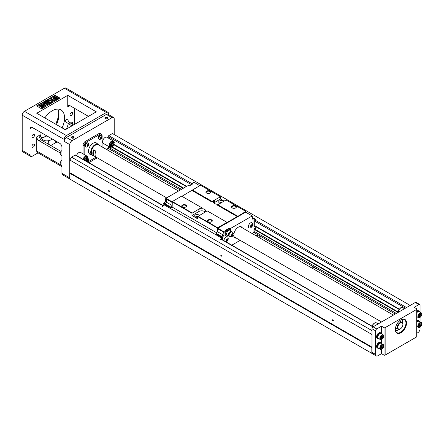 <?xml version="1.0" encoding="UTF-8"?>
<svg xmlns="http://www.w3.org/2000/svg" width="444" height="444" viewBox="0 0 444 444"><rect width="100%" height="100%" fill="white"/><g stroke="black" fill="none" stroke-linecap="round" stroke-linejoin="round"><path stroke-width="0.67" d="M216.123 234.038L221.578 237.185L221.578 236.319L223.066 235.037L223.343 231.518L224.292 232.068L225.918 230.802L225.247 230.419L228.882 228.316L228.882 229.737M225.918 231.196A2.375 1.371 -60 0 1 227.067 230.014A2.375 1.371 -60 0 1 228.205 229.87M214.668 202.403L214.668 200.272L211.816 201.92L212.093 201.432L220.49 196.781L220.49 199.04L214.668 202.403A4.035 2.331 0 0 0 213.936 202.986M224.07 201.11L220.49 199.04M228.882 228.316L229.554 228.704L230.841 228.283L252.275 215.912L245.615 212.193L217.86 228.222L217.466 231.857L217.632 227.705L237.335 216.65L245.843 211.416L246.009 212.421M216.506 232.706L172.133 207.087L172.3 201.532L181.646 196.131L201.743 207.737L198.884 209.385A4.035 2.331 0 0 1 203.285 208.874A4.035 2.331 0 0 1 205.777 211.028A4.035 2.331 0 0 1 205.55 211.805M217.466 227.994L197.652 216.555L197.652 218.82L191.947 215.523L191.947 213.259L166.927 198.818L166.65 199.301L172.133 202.47M172.133 207.087L170.79 207.864L165.307 204.695L163.93 204.745L221.528 237.995L219.958 239.999L221.584 238.622L221.528 237.995M172.133 205.683L170.624 207.026L170.79 207.864M217.466 231.857L215.956 233.194L215.956 233.938L221.55 237.168L221.578 236.402M181.929 196.298L200.51 185.242L220.318 196.681M205.228 211.988A4.035 2.331 0 0 0 198.884 211.516L191.947 215.523M191.947 213.259L201.459 207.57M226.978 222.305L207.17 210.867L197.652 216.555A0.988 0.572 0 0 0 196.609 216.494A0.988 0.572 0 0 0 196.048 217.005A0.988 0.572 0 0 0 196.07 217.127M214.668 200.272A4.035 2.331 0 0 0 213.486 201.92A4.035 2.331 0 0 0 218.864 204.118M211.816 201.92L192.002 190.482M237.335 216.65L217.521 205.211L217.804 204.728L237.612 216.167M212.093 201.432L192.28 189.993M232.295 207.931L232.295 207.931A2.375 1.371 180 0 1 232.295 205.988A2.375 1.371 180 0 1 235.659 205.988A2.375 1.371 180 0 1 235.659 207.931A2.375 1.371 180 0 1 232.295 207.931M245.843 211.416L226.029 199.978L217.804 204.728M206.554 193.062L206.554 193.062A2.375 1.371 180 0 1 206.554 191.125A2.375 1.371 180 0 1 209.912 191.125A2.375 1.371 180 0 1 209.912 193.062A2.375 1.371 180 0 1 206.554 193.062M217.632 227.705L197.824 216.267M192.113 212.97L172.3 201.532M208.23 221.822L208.23 221.822A2.375 1.371 180 0 1 208.23 219.885A2.375 1.371 180 0 1 211.588 219.885A2.375 1.371 180 0 1 211.588 221.822A2.375 1.371 180 0 1 208.23 221.822M182.49 206.96L182.49 206.96A2.375 1.371 180 0 1 182.49 205.023A2.375 1.371 180 0 1 185.847 205.023A2.375 1.371 180 0 1 185.847 206.96A2.375 1.371 180 0 1 182.49 206.96M252.558 218.282L254.995 218.737L254.712 218.82L254.712 225.979L255.028 226.163A2.092 1.21 -60 0 1 256.077 227.095A2.092 1.21 -60 0 1 255.028 229.237L254.712 232.406L253.929 232.406L252.059 233.483M240.187 240.337L231.801 245.177M221.55 238.65L221.55 239.261M233.894 233.938A6.333 3.657 -60 0 1 238.284 227.217A6.333 3.657 -60 0 1 241.453 226.906A6.333 3.657 -60 0 1 242.357 227.883M236.419 238.167A6.333 3.657 -60 0 1 235.12 237.873A6.333 3.657 -60 0 1 233.816 235.248M235.536 207.992A2.059 1.188 0 0 0 236.036 207.215A2.059 1.188 0 0 0 233.977 206.027A2.059 1.188 0 0 0 231.918 207.215A2.059 1.188 0 0 0 232.417 207.992M211.472 221.889A2.059 1.188 0 0 0 211.971 221.112A2.059 1.188 0 0 0 209.912 219.924A2.059 1.188 0 0 0 207.853 221.112A2.059 1.188 0 0 0 208.353 221.889M185.725 207.021A2.059 1.188 0 0 0 186.225 206.249A2.059 1.188 0 0 0 184.166 205.061A2.059 1.188 0 0 0 182.107 206.249A2.059 1.188 0 0 0 182.606 207.021M209.79 193.129A2.059 1.188 0 0 0 210.29 192.352A2.059 1.188 0 0 0 208.23 191.164A2.059 1.188 0 0 0 206.177 192.352A2.059 1.188 0 0 0 206.671 193.129M197.652 217.199A2.375 1.371 180 0 1 195.36 216.844L195.36 216.844A2.375 1.371 180 0 1 195.776 214.718A2.375 1.371 180 0 1 199.278 215.423M220.318 203.274A2.375 1.371 180 0 1 219.425 202.952L219.425 202.952A2.375 1.371 180 0 1 219.841 200.821A2.375 1.371 180 0 1 223.343 201.532M221.506 202.592A0.988 0.572 0 0 0 220.113 203.113A0.988 0.572 0 0 0 220.135 203.235M195.083 183.017L193.85 182.173L192.224 183.433L192.896 183.822L189.261 185.925L188.589 185.537L187.301 185.958L165.867 198.329L166.816 198.879L166.539 202.403L165.051 203.768L166.65 202.353L166.65 199.301M170.624 207.764L165.024 204.534L165.051 203.768M170.624 207.026L165.024 203.79M172.133 205.522L166.65 202.353M199.728 185.697L194.799 182.723M166.539 199.367L165.584 198.818L165.584 201.854L166.539 202.403M165.584 198.818L165.867 198.329M192.951 183.017L192.951 182.695M165.051 203.679L163.153 203.391L165.584 201.854M163.153 203.391L163.153 205.544M192.224 184.21L192.224 183.433M221.578 239.277L221.584 238.417M221.584 237.962L221.55 237.168M252.558 217.882L253.019 218.148M217.86 228.222L223.343 231.518M217.577 228.704L223.121 231.901M217.577 231.757L223.066 234.926M215.956 233.194L221.55 236.424M228.138 237.929A2.969 1.715 120 0 0 227.539 236.88A2.969 1.715 120 0 0 226.057 237.024A2.969 1.715 120 0 0 223.959 240.654M252.597 223.804A2.969 1.715 120 0 0 251.998 222.76A2.969 1.715 120 0 0 250.516 222.905A2.969 1.715 120 0 0 248.573 225.519A2.969 1.715 120 0 0 249.029 227.9A2.969 1.715 120 0 0 250.238 227.889M252.275 215.912L252.558 219.108L253.929 218.709L253.929 226.168L254.434 226.457A1.543 0.888 -60 0 1 255.294 227.095A1.543 0.888 -60 0 1 254.434 228.721L253.929 229.592L253.929 232.406M230.841 228.283L230.841 230.869A3.996 2.309 -60 0 1 230.83 231.169M230.863 231.535L229.737 229.925L227.472 231.23L226.34 234.143L227.472 235.753L228.277 235.609A3.996 2.309 -60 0 1 226.018 235.964A3.996 2.309 -60 0 1 225.191 234.132L225.191 231.546M224.292 232.068L224.015 232.551L223.066 232.001M223.066 235.037L224.015 235.586L224.015 232.551M224.015 235.586L222.644 236.769L222.366 237.573L221.578 236.319M254.995 218.737L254.995 221.356M254.995 231.918L254.712 232.406M222.644 239.893L222.644 237.335M222.366 239.732L222.366 237.573M254.712 218.82L253.929 218.709M254.712 225.979L253.929 226.168M255.028 226.163L254.434 226.457M256.077 227.095L255.294 227.095M255.028 229.237L254.434 228.721M253.929 229.592L254.712 229.781M229.554 228.704L229.554 229.82M225.924 234.243L225.918 234.232A2.769 1.598 -60 0 1 225.918 234.232A2.769 1.598 -60 0 1 225.918 232.551L225.918 230.802M226.34 234.143L225.896 233.888L226.063 234.482L227.472 235.753M230.564 228.122L230.564 230.708A3.996 2.309 -60 0 1 230.564 230.775M227.461 235.747A3.996 2.309 -60 0 1 225.885 235.875M251.987 222.749A2.969 1.715 -60 0 1 252.486 223.415A3.53 3.53 0 0 1 249.844 227.994A2.969 1.715 -60 0 1 249.017 227.894M227.528 236.874A2.969 1.715 -60 0 1 228.033 237.534A3.53 3.53 0 0 1 226.101 241.886M227.816 239.532L227.411 240.57L226.607 241.037L226.201 240.465L226.607 239.421L227.411 238.955L227.816 239.532L227.117 239.127M227.012 241.048A1.288 0.744 -60 0 1 226.224 239.927A1.288 0.744 -60 0 1 227.794 239.016A1.288 0.744 -60 0 1 227.012 241.048M227.411 240.57L226.684 240.154L226.218 240.42M227.073 239.155L226.684 240.154M252.275 225.413L251.87 226.451L251.06 226.917L250.66 226.346L251.06 225.302L251.87 224.836L252.275 225.413L251.576 225.008M251.465 226.928A1.288 0.744 -60 0 1 250.677 225.807A1.288 0.744 -60 0 1 252.253 224.897A1.288 0.744 -60 0 1 251.465 226.928M251.87 226.451L251.143 226.029L250.677 226.301M251.532 225.03L251.143 226.029M221.273 237.59L221.584 237.768M221.578 237.218L221.273 237.396M163.93 204.745L162.365 206.749M254.995 219.219L255.777 219.319L254.995 219.564M225.918 232.551A2.769 1.598 -60 0 1 226.018 232.245L226.063 232.129A2.769 1.598 -60 0 1 227.689 230.103L227.783 230.053A2.769 1.598 -60 0 1 228.466 229.82A2.769 1.598 -60 0 1 228.477 229.82L229.737 229.925M227.472 231.23L227.023 230.974L227.689 230.103M227.783 230.053L228.482 229.814M226.018 234.415L226.018 232.245M226.063 232.129L227.023 230.974M232.195 235.453A0.655 0.377 -60 0 1 232.895 234.587A0.655 0.377 -60 0 1 232.195 235.453M233.772 233.727L232.484 232.134A2.614 1.51 120 0 0 232.34 231.99L230.697 231.54A2.375 1.371 120 0 0 228.41 234.665A2.375 1.371 120 0 0 228.521 235.303L229.737 236.502A2.614 1.51 120 0 0 229.937 236.552L231.957 236.874A1.859 1.071 120 0 0 233.594 235.72A1.859 1.071 120 0 0 233.772 233.727A1.859 1.071 120 0 0 232.295 233.938A1.859 1.071 120 0 0 231.346 235.942A1.859 1.071 120 0 0 231.957 236.874M232.34 231.99A2.614 1.51 120 0 0 230.292 232.545A2.614 1.51 120 0 0 229.082 235.248A2.614 1.51 120 0 0 229.737 236.502M38.062 152.886L32.273 156.227A3.164 1.826 -60 0 1 30.692 156.388A3.164 1.826 -60 0 1 30.037 154.939L30.037 128.766A3.164 1.826 60 0 1 30.692 127.317A3.164 1.826 60 0 1 32.273 127.472L30.037 128.766M416.938 333.2L417.826 332.684A3.164 1.826 120 0 0 420.063 328.81L420.063 327.045M416.938 309.096L416.938 336.563A0.794 0.455 180 0 1 416.705 336.885L416.705 309.418A0.794 0.455 0 0 0 416.938 309.096A0.794 0.455 0 0 0 416.705 308.774L414.191 307.32L418.947 304.573L415.307 302.475A1.582 0.916 -60 0 1 416.1 302.392L419.735 304.495A1.582 0.916 120 0 0 418.947 304.573M381.501 333.849L381.501 326.19L384.021 327.644A0.794 0.455 0 0 0 385.142 327.644L385.142 355.111L416.705 336.885M385.142 355.111A0.794 0.455 180 0 1 384.021 355.111L384.021 327.644M381.501 349.3L381.501 353.657L384.021 355.111M381.501 353.657L377.866 355.755A3.164 1.826 120 0 1 376.284 355.91A3.164 1.826 120 0 1 375.63 354.462L371.989 352.364L371.989 328.776A1.582 0.916 -60 0 1 373.11 326.834L415.307 302.475M57.714 142.163A3.164 1.826 0 0 0 55.722 142.691L50.794 145.538M74.47 108.281L74.47 124.437M64.175 141.364A3.164 1.826 -60 0 1 66.411 137.49L72.011 140.72A3.164 1.826 120 0 0 69.769 144.594L64.175 141.364L64.175 139.427A3.164 1.826 120 0 1 66.411 135.548L106.371 112.476A3.164 1.826 120 0 1 107.959 112.321A3.164 1.826 120 0 1 108.614 113.769L108.614 114.641M114.208 134.549L114.208 118.942A3.164 1.826 120 0 0 113.553 117.493A3.164 1.826 120 0 0 111.971 117.649L106.371 114.419L66.411 137.49M88.461 116.356L69.997 105.694A3.164 1.826 -120 0 0 68.415 105.539A3.164 1.826 -120 0 0 67.754 106.987L67.754 95.355L96.298 111.833L65.296 129.731L36.752 113.253L67.754 95.355M106.371 114.419A3.164 1.826 -60 0 1 107.959 114.258L113.553 117.493M30.692 156.388L22.855 151.865A3.164 1.826 -60 0 1 22.2 150.411L22.2 115.19A3.164 1.826 -60 0 1 24.437 111.316L64.397 88.245A3.164 1.826 -60 0 1 65.984 88.09L107.959 112.321M62.099 127.889A17.41 10.051 120 0 0 64.313 120.929L67.754 118.942A3.164 1.826 -120 0 0 69.997 122.816L68.254 123.821A20.579 11.883 -60 0 1 66.406 129.093M73.632 124.919L69.997 122.816M71.895 125.924L64.313 120.929M41.619 108.83L60.09 98.163L55.05 95.255L36.586 105.922L41.619 108.83M59.807 98.324L55.05 95.255M54.851 97.214L54.357 97.147L54.851 97.214L54.174 96.637L54.446 96.481L54.851 96.892L54.357 96.82M54.24 97.286L54.174 96.637M55.461 98.069L55.461 98.39L53.175 98.296L53.175 97.974L54.673 97.613L55.295 96.748L55.461 98.069L53.175 97.974M55.461 98.474L55.295 100.122L54.673 99.256L53.175 98.895L53.175 98.574L55.461 98.474L55.295 99.795L54.673 98.929L53.175 98.574M50.871 102.514L49.789 103.141L46.853 102.192L48.501 103.885L47.414 104.512L44.056 102.575L44.727 102.187L47.369 103.713L45.438 101.776L46.137 101.376L49.489 102.492L46.842 100.966L47.514 100.577L50.871 102.842L49.789 103.463L47.308 102.664M48.501 103.885L47.414 104.834L44.056 102.575M46.609 103.274L45.438 101.776M48.163 102.048L46.842 100.966M55.05 95.582L36.863 106.083M41.475 104.063L42.141 103.68L42.818 104.068L44.283 103.224L44.85 103.546L45.427 105.678L44.85 106.332L42.718 105.1L42.274 105.361L41.708 105.034L42.152 104.451L41.475 104.063L41.875 104.618M54.468 100.438L53.746 100.86L52.253 99.994L52.281 101.704L51.31 102.264L51.354 100.727L47.88 100.366L48.818 99.828L51.376 100.166L51.404 99.506L50.388 98.918L51.11 98.501L54.468 100.438L53.746 101.182L52.259 100.322M52.281 101.704L52.281 102.026L51.31 102.586L51.31 102.264M51.343 101.049L47.88 100.688L47.88 100.366M51.387 99.822L50.388 98.918M41.558 105.012L39.766 105.75L42.18 105.467L43.573 106.677L41.758 107.726L41.153 107.376L42.452 106.632L41.986 106.238L38.917 105.861L40.515 104.84L41.558 105.012L40.942 105.766L39.821 105.911M43.573 106.677L41.758 108.047L41.153 107.376M42.224 106.76L38.944 106.027M56.166 98.474L56.333 100.122L56.954 99.256L58.453 98.895L58.453 98.574L56.166 98.474L56.333 99.795L56.954 98.929L58.453 98.574M58.453 97.974L58.453 98.296L56.166 98.39L56.333 96.748L56.954 97.613L58.453 97.974L56.166 98.069M54.335 97.175L54.146 97.625L53.252 97.186L54.162 97.186L53.935 96.775L54.335 97.175L53.718 97.103L53.802 97.819M53.63 97.902L53.308 97.491L53.63 97.902M53.308 98.091L52.903 97.369L53.591 97.619L52.903 97.369M53.191 97.336L53.513 97.636M53.319 97.78L52.914 97.38L52.914 97.702M53.907 96.848L54.224 97.203M53.63 97.863L53.308 97.458M53.624 97.258L53.624 96.953M54.146 97.625L54.146 97.303M56.333 100.122L56.333 99.795M56.954 99.256L56.954 98.929M41.986 106.238L41.986 106.56M41.758 107.726L41.758 108.047M40.942 105.444L40.942 105.766M53.746 100.86L53.746 101.182M45.427 105.678L44.85 106.011L42.718 104.778L42.274 105.034L41.708 104.712M44.206 103.918L43.384 104.396L44.533 105.056L44.206 103.918L43.662 104.556M44.422 104.995L44.206 104.246M42.274 105.034L42.274 105.361M42.718 104.778L42.718 105.1M44.85 106.011L44.85 106.332M47.414 104.512L47.414 104.834M49.789 103.141L49.789 103.463M54.673 99.256L54.673 98.929M55.295 100.122L55.295 99.795M54.185 96.975L54.185 96.648M54.251 96.925L54.251 96.626M69.603 178.854L62.593 174.803A3.164 1.826 -60 0 1 61.938 173.354L61.938 147.18A3.164 1.826 60 0 0 59.696 143.307L32.273 127.472M60.306 153.025L38.989 140.72A3.164 1.826 60 0 1 36.752 136.841L36.752 151.06L61.938 165.601M61.05 151.454L40.72 139.721L39.594 137.568L40.188 134.859A17.41 10.051 120 0 0 48.785 140.681L48.785 144.372M47.924 143.878L48.091 142.013L48.785 140.681M71.678 138.001L71.678 138.001A1.421 0.821 180 0 1 71.678 136.846A1.421 0.821 180 0 1 73.687 136.846A1.421 0.821 180 0 1 73.687 138.001A1.421 0.821 180 0 1 71.678 138.001L71.678 138.001M105.256 118.615L105.256 118.615A1.421 0.821 180 0 1 105.256 117.455A1.421 0.821 180 0 1 107.265 117.455A1.421 0.821 180 0 1 107.265 118.615A1.421 0.821 180 0 1 105.256 118.615L105.256 118.615M72.011 140.72L111.971 117.649M107.087 118.703A0.988 0.572 0 0 0 107.248 118.387A0.988 0.572 0 0 0 106.26 117.815A0.988 0.572 0 0 0 105.272 118.387A0.988 0.572 0 0 0 105.439 118.703M73.504 138.09A0.988 0.572 0 0 0 73.671 137.773A0.988 0.572 0 0 0 72.683 137.202A0.988 0.572 0 0 0 71.695 137.773A0.988 0.572 0 0 0 71.856 138.09M69.769 144.594L69.769 172.838L69.858 160.056L71.534 157.148L75.203 155.034A0.794 0.455 -60 0 1 75.597 154.995L163.259 205.605M44.561 136.857A20.185 11.655 120 0 0 46.409 135.631M55.644 124.159A20.185 11.655 120 0 0 58.691 112.382M46.437 135.648A19.786 11.422 -60 0 1 44.7 136.78A19.786 11.422 -60 0 1 43.956 137.185M58.669 111.699A19.786 11.422 -60 0 1 58.691 112.543A19.786 11.422 -60 0 1 55.722 124.209M46.52 136.047A17.81 10.284 120 0 0 46.82 135.87A17.41 10.051 -60 0 1 46.659 135.969L46.659 135.969A17.41 10.051 -60 0 1 41.209 137.646M56.405 124.598A17.81 10.284 120 0 0 58.969 114.485M57.698 109.091A17.41 10.051 -60 0 1 58.969 114.646A17.41 10.051 -60 0 1 56.482 124.647M33.228 137.424A1.782 1.027 -60 0 1 32.334 137.512A1.782 1.027 -60 0 1 32.334 135.453A1.782 1.027 -60 0 1 34.116 134.427A1.782 1.027 -60 0 1 34.388 135.853A1.782 1.027 -60 0 1 33.228 137.424M33.228 147.119A1.782 1.027 -60 0 1 32.334 147.208A1.782 1.027 -60 0 1 32.334 145.149A1.782 1.027 -60 0 1 34.116 144.122A1.782 1.027 -60 0 1 34.388 145.549A1.782 1.027 -60 0 1 33.228 147.119M71.284 115.451A1.782 1.027 -60 0 1 70.391 115.54A1.782 1.027 -60 0 1 70.391 113.481A1.782 1.027 -60 0 1 72.172 112.454A1.782 1.027 -60 0 1 72.444 113.88A1.782 1.027 -60 0 1 71.284 115.451M70.452 123.082A1.782 1.027 -60 0 1 72.172 122.15A1.782 1.027 -60 0 1 72.228 124.109M52.42 139.105A17.41 10.051 -60 0 1 52.253 139.2A17.41 10.051 -60 0 1 43.545 140.065A17.41 10.051 -60 0 1 39.943 131.901M44.833 117.921A17.41 10.051 -60 0 1 60.961 109.901A17.41 10.051 -60 0 1 62.082 127.878M61.938 166.672L37.407 152.508A3.164 1.826 -60 0 1 36.752 151.06M61.938 155.744L60.773 155.073A2.769 1.598 -60 0 1 60.201 153.807A2.769 1.598 -60 0 1 61.938 150.555M61.938 165.44L60.773 164.768A2.769 1.598 -60 0 1 60.201 163.497A2.769 1.598 -60 0 1 61.938 160.251M373.582 354.351L69.603 178.943L69.769 172.838M88.867 162.654L97.247 157.814M106.993 149.733L107.892 148.168A1.582 0.916 120 0 0 108.219 147.064L108.219 146.22M108.219 137.995L108.219 136.613A0.794 0.455 -60 0 1 108.78 135.648L112.449 133.527L410.189 305.428M105.145 137.424A3.563 2.059 120 0 0 102.625 141.786A3.563 2.059 120 0 0 103.363 143.418L109.796 147.131A3.563 2.059 -60 0 1 109.058 145.504A3.563 2.059 -60 0 1 110.617 141.919A3.563 2.059 -60 0 1 113.359 140.964L106.921 137.246A3.563 2.059 120 0 0 105.145 137.424M83.006 159.274A3.563 2.059 -60 0 1 87.057 156.149L80.619 152.436A3.563 2.059 120 0 0 78.838 152.608A3.563 2.059 120 0 0 76.573 155.555M102.065 136.025L102.065 135.648A3.164 1.826 120 0 0 101.41 134.199A3.164 1.826 120 0 0 99.828 134.354L98.707 133.705L85.276 141.464L86.391 142.108A3.164 1.826 120 0 0 84.155 145.987L84.155 154.473M98.707 133.705A3.164 1.826 -60 0 1 100.288 133.55L101.41 134.199M83.034 153.829L83.034 145.338A3.164 1.826 -60 0 1 85.276 141.464M85.242 145.693L84.887 145.488A2.115 1.221 -60 0 1 85.836 143.395A2.115 1.221 -60 0 1 87.44 142.851L87.501 142.885M85.381 146.553L85.326 146.52A2.115 1.221 -60 0 1 84.887 145.521L84.915 145.504M90.743 154.518A6.532 3.768 -60 0 1 89.843 154.223A6.532 3.768 -60 0 1 88.844 148.995A6.532 3.768 -60 0 1 93.107 143.24A6.532 3.768 -60 0 1 96.376 142.918A6.532 3.768 -60 0 1 97.075 143.551M102.065 146.886L102.065 137.346M99.828 134.354L86.391 142.108M87.868 161.938L96.126 157.17M98.696 137.923L98.34 137.718A2.115 1.221 -60 0 1 99.29 135.625A2.115 1.221 -60 0 1 100.893 135.087L100.955 135.12M98.834 138.783L98.779 138.75A2.115 1.221 -60 0 1 98.34 137.751L98.368 137.734M98.34 137.751L98.696 137.956M99.267 139.183A2.253 1.304 -60 0 1 99.156 139.133A2.253 1.304 -60 0 1 98.69 138.101A2.253 1.304 -60 0 1 99.672 135.831A2.253 1.304 -60 0 1 101.415 135.226A2.253 1.304 -60 0 1 101.515 135.292M98.901 138.223A2.253 1.304 120 0 0 99.367 139.255A2.253 1.304 120 0 0 100.033 139.333A2.708 2.708 0 0 0 102.026 135.881A2.253 1.304 120 0 0 101.626 135.348A2.253 1.304 120 0 0 99.889 135.953A2.253 1.304 120 0 0 98.901 138.223M101.937 137.29A1.027 0.594 -60 0 1 101.21 138.55A1.027 0.594 -60 0 1 100.483 138.128A1.027 0.594 -60 0 1 101.21 136.869A1.027 0.594 -60 0 1 101.937 137.29M100.56 138.084L101.532 136.88L101.854 137.335L101.532 138.167L100.882 138.545L100.56 138.084M101.26 137.035L100.577 138.051M101.532 138.167L100.949 137.834M101.854 137.335L101.293 137.013M102.092 136.38A2.253 1.304 120 0 0 102.026 135.881M87.041 161.605A1.027 0.594 -60 0 1 87.024 161.433A1.027 0.594 -60 0 1 87.751 160.173A1.027 0.594 -60 0 1 88.478 160.595A1.027 0.594 -60 0 1 87.601 161.927M87.407 161.81L87.107 161.388L87.429 160.556L88.079 160.184L88.4 160.645L87.446 161.838M87.807 160.34L87.118 161.355M88.079 161.477L87.496 161.139M88.4 160.645L87.84 160.317M88.639 159.685A2.253 1.304 120 0 0 88.567 159.191A2.253 1.304 120 0 0 88.167 158.652A2.253 1.304 120 0 0 87.857 158.552M93.312 155.544A6.333 3.657 -60 0 1 92.013 155.25A6.333 3.657 -60 0 1 92.013 147.941A6.333 3.657 -60 0 1 98.346 144.283A6.333 3.657 -60 0 1 99.251 145.26M99.006 145.121A6.094 3.519 120 0 0 92.302 148.102A6.094 3.519 120 0 0 93.068 155.406M91.32 152.286A5.7 3.291 -60 0 1 91.32 152.192A5.7 3.291 -60 0 1 95.349 145.21A5.7 3.291 -60 0 1 95.432 145.166M178.516 191.025L98.485 144.822A5.939 3.43 120 0 0 95.516 145.116L95.516 145.116A5.939 3.43 120 0 0 91.32 152.386A5.939 3.43 120 0 0 92.546 155.1L166.644 197.88M95.91 151.154L93.667 149.861A5.939 3.43 120 0 0 93.667 155.678L95.91 156.971A5.939 3.43 120 0 1 95.91 151.154M93.667 155.678L93.667 149.861M84.887 145.521L85.237 145.721M85.814 146.953A2.253 1.304 -60 0 1 85.703 146.897A2.253 1.304 -60 0 1 85.237 145.865A2.253 1.304 -60 0 1 86.219 143.595A2.253 1.304 -60 0 1 87.956 142.99A2.253 1.304 -60 0 1 88.056 143.062M85.448 145.987A2.253 1.304 120 0 0 85.914 147.019A2.253 1.304 120 0 0 86.58 147.097A2.708 2.708 0 0 0 88.567 143.651A2.253 1.304 120 0 0 88.167 143.112A2.253 1.304 120 0 0 86.43 143.717A2.253 1.304 120 0 0 85.448 145.987M88.478 145.06A1.027 0.594 -60 0 1 87.751 146.32A1.027 0.594 -60 0 1 87.024 145.898A1.027 0.594 -60 0 1 87.751 144.639A1.027 0.594 -60 0 1 88.478 145.06M87.107 145.854L88.079 144.644L88.4 145.105L88.079 145.937L87.429 146.309L87.107 145.854M87.807 144.805L87.118 145.821M88.079 145.937L87.496 145.604M88.4 145.105L87.84 144.783M88.639 144.145A2.253 1.304 120 0 0 88.567 143.651M85.931 159.185L87.357 157.054L86.891 158.697L87.357 159.801L85.931 159.185M86.78 156.721L85.537 157.947L84.349 158.064L85.592 158.991L86.78 156.721L85.592 157.975L84.404 158.097L85.592 158.991M84.798 160.306L85.143 159.64L83.772 159.057L84.177 159.945M85.187 160.534L85.537 159.868L86.78 160.795L85.847 160.911M85.242 160.567L85.592 159.901M85.198 159.674L83.833 159.091L84.232 159.979M85.986 159.218L87.357 157.054M112.238 144L113.658 141.869L113.198 143.506L113.658 144.611L112.238 144M113.087 141.536L111.844 142.757L110.65 142.879L111.899 143.801L113.087 141.536L111.899 142.79L110.706 142.907L111.899 143.801M110.573 144.96L110.134 146.648L111.5 144.489L110.079 143.873L110.628 144.994L110.134 146.648M110.706 146.981L111.844 144.683L113.087 145.61L111.899 145.76L110.706 146.981L111.899 144.716M111.5 144.489L110.134 143.906L110.628 144.994M112.293 144.028L113.658 141.869M148.39 173.632L147.608 171.101L146.526 170.474L143.945 171.068M260.323 238.256L259.546 235.725L258.458 235.098L255.877 235.692M371.989 330.619L71.534 157.148M371.989 334.493L69.858 160.056M220.962 255.183A0.633 0.366 60 0 1 221.279 256.249A0.633 0.366 60 0 1 220.962 255.183M371.989 347.13L69.858 172.694M109.03 191.597A0.633 0.366 -120 0 0 109.346 190.892A0.633 0.366 -120 0 0 108.619 191.037A0.633 0.366 -120 0 0 109.03 191.597M332.9 320.84A0.633 0.366 -120 0 0 333.216 320.141A0.633 0.366 -120 0 0 332.484 320.285A0.633 0.366 -120 0 0 332.9 320.84M371.822 353.43L371.822 347.613L69.603 173.127M371.822 347.613L371.989 347.325M399.328 309.157L254.712 225.663L399.328 309.157M186.619 186.347L113.892 144.356L186.619 186.347M399.128 309.451L256.044 226.845M186.264 186.558L113.747 144.689M398.29 312.032L254.989 229.298M183.605 188.09L112.071 146.786M398.079 312.421L254.767 229.681M183.167 188.345L111.644 147.047M372.255 302.88L371.478 300.349L370.39 299.722L367.81 300.316M316.289 270.568L315.512 268.037L314.424 267.41L311.843 268.004M376.284 355.91L372.644 353.813A3.164 1.826 -60 0 1 371.989 352.364M400.926 332.75A7.914 4.568 -60 0 1 395.327 329.52A7.914 4.568 -60 0 1 400.926 319.824A7.914 4.568 -60 0 1 406.521 323.054A7.914 4.568 -60 0 1 400.926 332.75M385.142 327.644L416.705 309.418M378.593 348.257A3.164 1.826 -60 0 1 377.628 348.157L377.234 347.93A3.164 1.826 -60 0 1 376.579 346.481A3.164 1.826 -60 0 1 377.961 343.295A3.164 1.826 -60 0 1 380.403 342.446L380.791 342.674A3.164 1.826 -60 0 1 381.363 343.456M378.593 338.561A3.164 1.826 -60 0 1 377.628 338.461L377.234 338.239A3.164 1.826 -60 0 1 376.579 336.791A3.164 1.826 -60 0 1 377.961 333.599A3.164 1.826 -60 0 1 380.403 332.756L380.791 332.978A3.164 1.826 -60 0 1 381.363 333.766M381.501 339.61L381.501 343.539M381.501 326.19L376.745 328.937A1.582 0.916 120 0 0 375.63 330.874L375.63 354.462M420.063 312.165L420.063 305.217A1.582 0.916 120 0 0 419.735 304.495M420.063 321.861L420.063 317.355M416.938 310.9A3.164 1.826 -60 0 1 418.459 310.783L418.847 311.005A3.164 1.826 -60 0 1 419.419 311.793M416.938 320.596A3.164 1.826 -60 0 1 418.459 320.474L418.847 320.701A3.164 1.826 -60 0 1 419.419 321.489M395.332 329.354A7.52 4.34 120 0 0 396.886 332.639A7.52 4.34 120 0 0 400.643 332.262A7.52 4.34 120 0 0 405.555 325.641A7.52 4.34 120 0 0 404.406 319.613A7.52 4.34 120 0 0 400.782 319.908M402.414 319.314A7.52 4.34 -60 0 1 402.714 321.184A7.52 4.34 -60 0 1 402.714 321.278M397.485 330.342A7.52 4.34 -60 0 1 397.397 330.392A7.52 4.34 -60 0 1 395.632 331.063M377.628 338.461A3.164 1.826 -60 0 1 376.973 337.013A3.164 1.826 -60 0 1 378.355 333.827A3.164 1.826 -60 0 1 380.791 332.978M378.094 338.184L377.866 338.051A2.692 1.554 -60 0 1 377.866 334.943A2.692 1.554 -60 0 1 380.552 333.389L380.786 333.527M380.397 339.605L378.382 338.445A2.769 1.598 -60 0 1 377.811 337.174A2.769 1.598 -60 0 1 379.021 334.388A2.769 1.598 -60 0 1 381.152 333.644L383.166 334.809A2.769 1.598 120 0 0 381.035 335.553A2.769 1.598 120 0 0 379.825 338.339A2.769 1.598 120 0 0 380.397 339.605A2.769 1.598 120 0 0 383.166 338.006A2.769 1.598 120 0 0 383.166 334.809M380.364 338.284A2.32 1.343 120 0 0 382.828 338.506A2.32 1.343 120 0 0 382.828 335.22A2.32 1.343 120 0 0 380.364 338.284M381.041 337.895L381.524 336.646L382.495 336.086L382.978 336.78L382.495 338.028L381.524 338.589L381.041 337.895M382.495 338.028L381.202 337.479M382.978 336.78L382.14 336.291M381.696 336.546L381.374 337.379M377.628 348.157A3.164 1.826 -60 0 1 376.973 346.709A3.164 1.826 -60 0 1 378.355 343.523A3.164 1.826 -60 0 1 380.791 342.674M378.094 347.88L377.866 347.746A2.692 1.554 -60 0 1 377.866 344.638A2.692 1.554 -60 0 1 380.552 343.084L380.786 343.218M380.397 349.3L378.382 348.135A2.769 1.598 -60 0 1 377.811 346.869A2.769 1.598 -60 0 1 379.021 344.083A2.769 1.598 -60 0 1 381.152 343.34L383.166 344.505A2.769 1.598 120 0 0 381.035 345.243A2.769 1.598 120 0 0 379.825 348.035A2.769 1.598 120 0 0 380.397 349.3A2.769 1.598 120 0 0 383.166 347.702A2.769 1.598 120 0 0 383.166 344.505M380.364 347.979A2.32 1.343 120 0 0 382.828 348.201A2.32 1.343 120 0 0 382.828 344.916A2.32 1.343 120 0 0 380.364 347.979M381.041 347.591L381.524 346.342L382.495 345.782L382.978 346.47L382.495 347.719L381.524 348.279L381.041 347.591M382.495 347.719L381.202 347.175M382.978 346.47L382.14 345.987M381.696 346.242L381.374 347.075M416.938 321.073A3.164 1.826 -60 0 1 418.847 320.701M416.938 321.467A2.692 1.554 -60 0 1 417.266 321.245A2.692 1.554 -60 0 1 418.614 321.112L418.842 321.245M416.938 322.261A2.769 1.598 -60 0 1 419.214 321.367L421.228 322.533A2.769 1.598 120 0 0 418.453 324.131A2.769 1.598 120 0 0 418.453 327.328A2.769 1.598 120 0 0 420.59 326.584A2.769 1.598 120 0 0 421.8 323.798A2.769 1.598 120 0 0 421.228 322.533M421.706 324.109A2.32 1.343 120 0 0 419.241 323.892A2.32 1.343 120 0 0 419.241 327.173A2.32 1.343 120 0 0 421.706 324.109M421.034 324.497L420.551 325.746L419.58 326.307L419.097 325.619L419.58 324.37L420.551 323.809L421.034 324.497L420.196 324.015M420.551 325.746L419.258 325.202M419.752 324.27L419.43 325.102M416.938 311.383A3.164 1.826 -60 0 1 418.847 311.005M416.938 311.777A2.692 1.554 -60 0 1 417.266 311.555A2.692 1.554 -60 0 1 418.614 311.422L418.842 311.555M416.938 312.57A2.769 1.598 -60 0 1 419.214 311.671L421.228 312.837A2.769 1.598 120 0 0 418.453 314.435A2.769 1.598 120 0 0 418.453 317.638A2.769 1.598 120 0 0 420.59 316.894A2.769 1.598 120 0 0 421.8 314.108A2.769 1.598 120 0 0 421.228 312.837M421.706 314.419A2.32 1.343 120 0 0 419.241 314.197A2.32 1.343 120 0 0 419.241 317.482A2.32 1.343 120 0 0 421.706 314.419M421.034 314.807L420.551 316.056L419.58 316.616L419.097 315.923L419.58 314.674L420.551 314.113L421.034 314.807L420.196 314.319M420.551 316.056L419.258 315.506M419.752 314.574L419.43 315.406M395.598 330.98A7.282 4.201 120 0 0 397.569 330.292A7.282 4.201 120 0 0 398.795 329.415M401.703 319.497A6.333 3.657 120 0 1 402.558 322.86A7.282 4.201 120 0 0 402.714 321.373A7.282 4.201 120 0 0 402.325 319.33M395.959 330.447A6.727 3.885 -60 0 1 395.46 330.491M401.831 319.452A6.727 3.885 -60 0 1 402.042 319.908M395.643 327.805A3.957 2.287 -60 0 1 395.587 327.777A3.957 2.287 -60 0 1 395.521 327.733A3.957 2.287 120 0 0 395.698 327.839A3.957 2.287 120 0 0 395.97 327.955M395.432 330.358A6.333 3.657 120 0 0 398.773 329.415M400.055 320.407L399.9 321.162M396.664 328.394L396.331 328.593A4.351 2.514 -60 0 1 395.948 328.443A4.351 2.514 -60 0 1 395.471 327.999M395.587 327.417A3.957 2.287 120 0 0 396.203 328.133L395.882 328.338A4.351 2.514 -60 0 1 395.737 328.294M400.227 328.949A3.957 2.287 -60 0 1 400.083 329.032A3.957 2.287 -60 0 1 398.107 329.232A3.957 2.287 -60 0 1 398.107 324.658A3.957 2.287 -60 0 1 402.064 322.377L400.161 321.278A3.957 2.287 120 0 0 399.234 321.101M402.064 322.377A3.957 2.287 -60 0 1 402.886 324.187A3.957 2.287 -60 0 1 402.88 324.353M400.083 329.032L400.366 328.871A3.563 2.059 120 0 0 402.886 324.509A3.563 2.059 120 0 0 400.366 323.054A3.563 2.059 120 0 0 397.846 327.417A3.563 2.059 120 0 0 400.366 328.871L400.083 329.032M198.884 211.516L198.884 209.385M230.564 230.708L230.841 230.869M106.371 112.476L64.397 88.245M66.411 135.548L24.437 111.316M64.175 139.427L22.2 115.19M69.997 105.694L67.754 106.987M40.72 139.721L38.989 140.72M36.752 136.841L40.188 134.859M69.603 177.783L61.938 173.354M30.037 154.939L22.2 150.411M55.722 142.691L55.722 141.009M84.155 145.987L83.034 145.338M86.441 161.255A3.164 1.826 120 0 0 87.135 156.654A3.164 1.826 120 0 0 83.5 159.557M109.618 145.504A3.164 1.826 120 0 0 112.976 145.804A3.164 1.826 120 0 0 112.976 141.325A3.164 1.826 120 0 0 109.618 145.504M258.458 235.098L253.863 232.445M180.32 189.988L147.608 171.101M146.526 170.474L107.892 148.168M372.954 326.939L220.934 239.172M163.114 205.788L75.203 155.034M406.521 307.548L254.995 220.063M192.224 183.822L108.78 135.648M405.4 308.192L254.712 221.19M191.442 184.665L108.219 136.613M396.353 313.42L254.712 231.64M181.441 189.338L108.219 147.064M395.232 314.063L371.478 300.349M370.39 299.722L315.512 268.037M314.424 267.41L259.546 235.725M376.745 328.937L373.11 326.834M375.63 330.874L371.989 328.776M404.484 308.719L402.708 307.692A3.563 2.059 120 0 0 399.961 308.647A3.563 2.059 120 0 0 398.407 312.232M378.183 323.909L376.401 322.877A3.563 2.059 120 0 0 372.272 326.279M398.407 311.91A3.164 1.826 -60 0 1 400.782 307.958M372.211 326.24A3.164 1.826 -60 0 1 374.475 323.143M395.882 328.338L396.331 328.593M221.65 237.867L221.65 238.511M228.904 235.758L228.277 235.609M231.28 231.646L230.836 231.18M38.917 106.183L38.917 105.861M87.773 162.027A2.708 2.708 0 0 0 88.567 159.191M89.144 153.596L92.013 155.25M95.477 142.629L98.346 144.283M234.216 236.891L381.557 321.961M240.154 226.612L393.428 315.107M87.057 156.149L87.701 156.882L87.906 158.07L86.513 161.3M113.359 140.964C114.163 141.841 114.447 142.48 114.208 142.885L113.514 145.144C112.093 147.081 110.856 147.741 109.796 147.131M373.171 326.801L221.123 239.011M418.453 327.328L416.938 326.451M418.453 317.638L416.938 316.761M398.296 312.293L399.006 309.651L400.616 307.914C400.849 307.509 401.543 307.437 402.708 307.692M376.401 322.877L375.441 322.688L374.314 323.104L372.705 324.836L372.133 326.196M396.203 328.133L398.107 329.232M402.886 324.509L402.886 324.187"/></g></svg>
